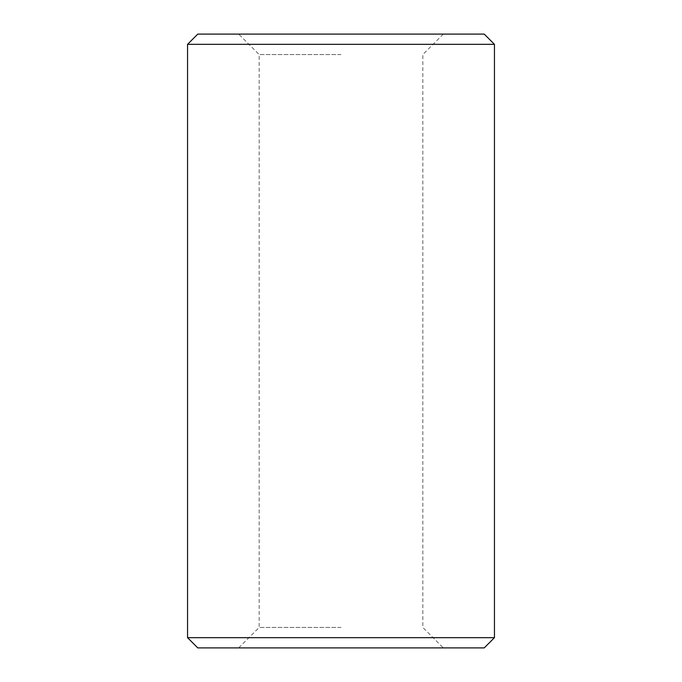 <?xml version="1.0" encoding="UTF-8"?>
<svg xmlns="http://www.w3.org/2000/svg" width="682" height="682" viewBox="0 0 682 682"><rect width="100%" height="100%" fill="white"/><g stroke="black" fill="none" stroke-linecap="round" stroke-linejoin="round"><path stroke-width="0.51" stroke-dasharray="3.41 2.56" d="M484.22 647.9L197.78 647.9M494.45 637.67L187.55 637.67M494.45 44.33L187.55 44.33M484.22 34.1L197.78 34.1M341 54.56L259.16 54.56L341 54.56M341 627.44L259.16 627.44L341 627.44M238.7 647.9L259.16 627.44L259.16 54.56L238.7 34.1M443.3 34.1L422.84 54.56L422.84 627.44L443.3 647.9"/><path stroke-width="1.02" d="M494.45 637.67L187.55 637.67L197.78 647.9L484.22 647.9L494.45 637.67L494.45 44.33L187.55 44.33L197.78 34.1L484.22 34.1L494.45 44.33M187.55 637.67L187.55 44.33"/></g></svg>
